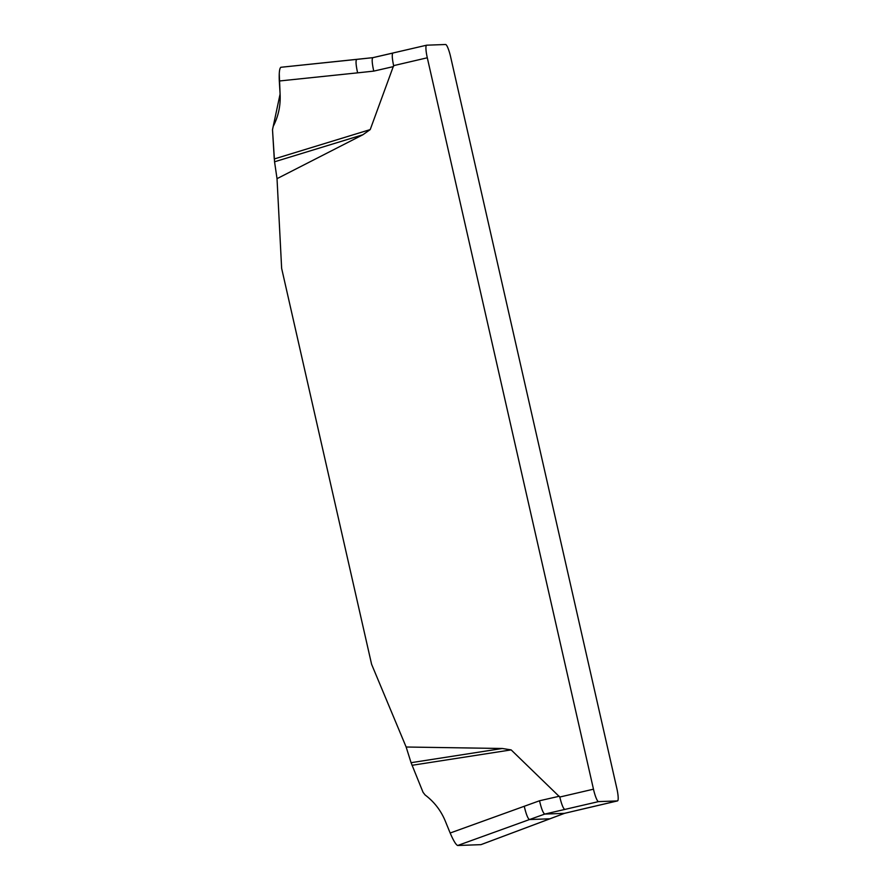 <?xml version="1.0" encoding="UTF-8"?>
<svg xmlns="http://www.w3.org/2000/svg" width="890" height="890" viewBox="0 0 890 890"><rect width="100%" height="100%" fill="white"/><g stroke="black" fill="none" stroke-linecap="round" stroke-linejoin="round"><path stroke-width="1.33" d="M406.14 747.01L411.069 762.685L502.327 748.49L406.14 747.01L371.597 664.296L281.641 268.357L277.024 178.667L362.897 134.746L274.554 161.791L277.024 178.667M502.327 748.49L511.149 749.892L559.788 797.04L593.474 789.185L427.3 57.783A12.838 2.18 -103.1 0 1 426.61 45.201A12.838 2.18 -103.1 0 1 426.677 45.19L445.579 44.5A12.838 2.18 -103.1 0 1 450.64 56.927L616.815 788.329A12.838 2.18 -103.1 0 1 617.504 800.911A12.838 2.18 -103.1 0 1 617.438 800.922L598.536 801.612A12.838 2.18 -103.1 0 1 593.474 789.185M427.3 57.783L393.614 65.638L370.218 129.584L362.897 134.746M411.069 762.685L423.039 792.289L425.097 794.959C434.164 801.79 440.884 810.467 445.245 820.969L450.162 833.018L539.529 800.766L559.309 796.239M511.149 749.892L412.026 765.3M450.162 833.018C453.411 840.594 455.914 844.755 457.671 845.5L480.934 844.655L564.438 813.349L617.438 800.922M524.243 806.24C526.124 814.283 527.881 818.722 529.494 819.545L457.671 845.5M598.536 801.612L544.791 814.072L529.494 819.545L549.775 818.8M279.304 81.001C278.971 72.769 279.493 68.196 280.873 67.284L356.79 59.385C355.566 60.309 355.844 64.792 357.613 72.847L279.304 81.001L280.094 94.051C280.717 105.465 278.414 116.256 273.208 126.402L272.507 129.718L274.265 158.965L370.218 129.584M279.26 73.559L280.094 94.051L272.507 129.718L274.554 161.791M357.613 72.847L373.755 71.111C371.987 63.056 371.709 58.573 372.932 57.65L393.002 53.044C391.834 53.823 392.045 58.017 393.614 65.638M564.85 809.466C563.359 808.788 561.668 804.649 559.788 797.04M583.896 808.743L617.504 800.911M539.529 800.766C541.409 808.821 543.167 813.249 544.791 814.072L564.438 813.349M393.525 66.572L373.755 71.111M280.828 67.284L372.932 57.65M480.967 844.655L564.505 813.349L583.829 808.765M356.768 59.385L372.866 57.661L426.61 45.201"/></g></svg>
